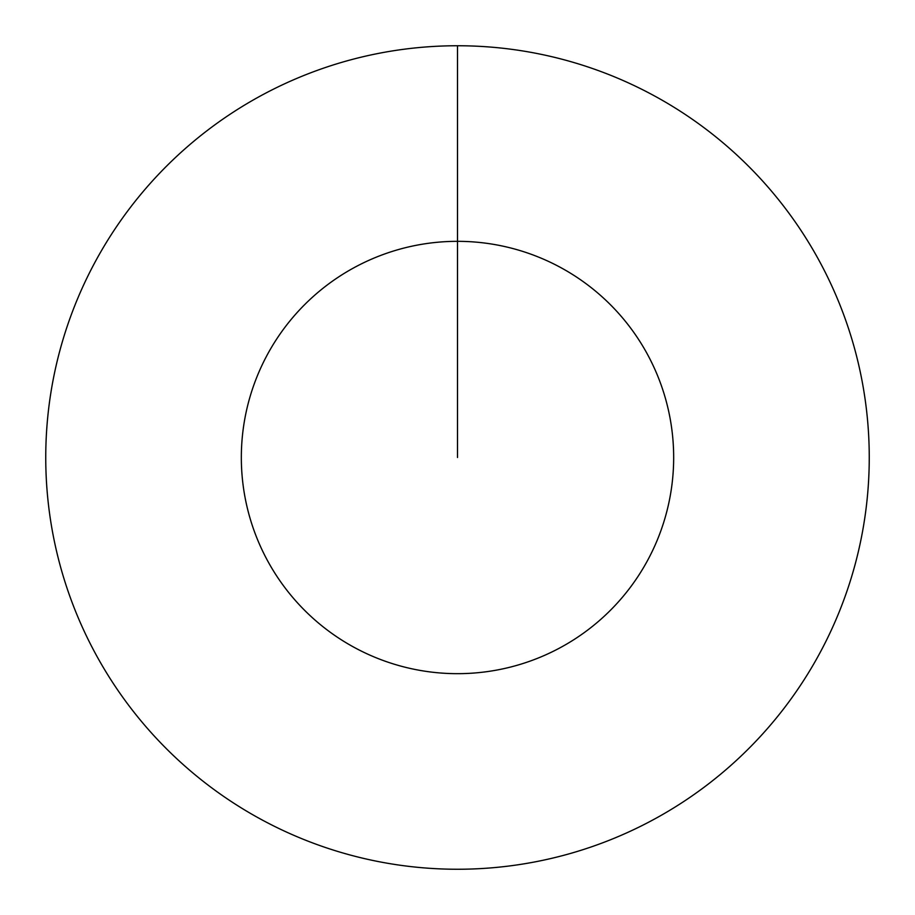 <?xml version="1.0" encoding="UTF-8"?>
<svg xmlns="http://www.w3.org/2000/svg" width="915" height="915" viewBox="0 0 915 915"><rect width="100%" height="100%" fill="white"/><g stroke="black" fill="none" stroke-linecap="round" stroke-linejoin="round"><path stroke-width="1.37" d="M457.5 457.5L457.5 241.331A216.169 216.169 0 0 1 673.669 457.5A216.169 216.169 0 0 1 457.5 673.669A216.169 216.169 0 0 1 241.331 457.5A216.169 216.169 0 0 1 457.5 241.331L457.5 45.75A411.75 411.75 0 0 1 869.25 457.5A411.75 411.75 0 0 1 457.5 869.25A411.75 411.75 0 0 1 45.75 457.5A411.75 411.75 0 0 1 457.5 45.75"/></g></svg>

